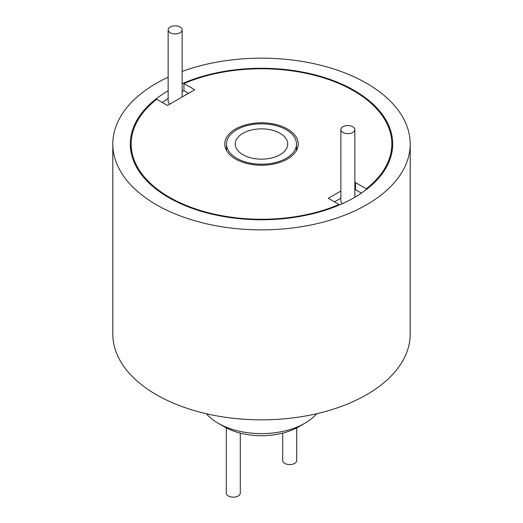 <?xml version="1.0" encoding="UTF-8"?>
<svg xmlns="http://www.w3.org/2000/svg" width="523" height="523" viewBox="0 0 523 523"><rect width="100%" height="100%" fill="white"/><g stroke="black" fill="none" stroke-linecap="round" stroke-linejoin="round"><path stroke-width="0.78" d="M180.095 27.026A6.995 4.04 180 0 1 182.141 29.883A6.995 4.04 180 0 1 177.82 33.616A6.995 4.04 180 0 1 170.197 32.74A6.995 4.04 180 0 1 168.144 29.883A6.995 4.04 180 0 1 172.466 26.15A6.995 4.04 180 0 1 180.095 27.026M236.762 158.299A34.989 20.201 0 0 0 274.889 162.679A34.989 20.201 0 0 0 296.489 144.015A34.989 20.201 0 0 0 286.238 129.73A34.989 20.201 0 0 0 248.111 125.357A34.989 20.201 0 0 0 226.511 144.015A34.989 20.201 0 0 0 236.762 158.299M287.48 129.018A36.741 21.208 0 0 0 247.444 124.422A36.741 21.208 0 0 0 224.759 144.015A36.741 21.208 0 0 0 235.52 159.018A36.741 21.208 0 0 0 275.556 163.614A36.741 21.208 0 0 0 298.241 144.015A36.741 21.208 0 0 0 287.48 129.018M342.905 132.45A6.995 4.04 0 0 0 350.534 133.326A6.995 4.04 0 0 0 354.856 129.599A6.995 4.04 0 0 0 352.803 126.743A6.995 4.04 0 0 0 345.18 125.866A6.995 4.04 0 0 0 340.859 129.599A6.995 4.04 0 0 0 342.905 132.45M168.144 90.786A131.208 75.75 0 0 0 130.292 144.015A131.208 75.75 0 0 0 168.726 197.583A131.208 75.75 0 0 0 311.708 213.999A131.208 75.75 0 0 0 392.708 144.015A131.208 75.75 0 0 0 354.274 90.453A131.208 75.75 0 0 0 182.141 83.693M131.168 149.571A131.208 75.75 0 0 0 130.881 151.16M240.292 433.129L240.292 493.117A6.995 4.04 180 0 1 235.971 496.85A6.995 4.04 180 0 1 228.348 495.974A6.995 4.04 180 0 1 226.296 493.117L226.296 427.886M296.704 427.886L296.704 460.547A6.995 4.04 180 0 1 292.383 464.28A6.995 4.04 180 0 1 284.76 463.404A6.995 4.04 180 0 1 282.708 460.547L282.708 433.129M304.798 423.264L298.613 426.84A52.483 30.301 180 0 1 224.387 426.84L218.202 423.27A61.23 35.348 0 0 0 304.798 423.264A61.23 35.348 0 0 0 316.552 413.745M242.947 154.73A26.242 15.147 180 0 1 235.258 144.015A26.242 15.147 180 0 1 251.458 130.018A26.242 15.147 180 0 1 280.053 133.306A26.242 15.147 180 0 1 287.742 144.015A26.242 15.147 180 0 1 271.542 158.011A26.242 15.147 180 0 1 242.947 154.73M168.144 77.195A148.702 85.85 0 0 0 112.798 144.015A148.702 85.85 0 0 0 156.351 204.722A148.702 85.85 0 0 0 318.402 223.334A148.702 85.85 0 0 0 410.202 144.015A148.702 85.85 0 0 0 366.649 83.314A148.702 85.85 0 0 0 182.141 71.416M112.798 144.015L112.798 333.994A148.702 85.85 0 0 0 156.351 394.702A148.702 85.85 0 0 0 318.402 413.307A148.702 85.85 0 0 0 410.202 333.994L410.202 144.015M366.257 189.627L366.257 188.783A130.332 75.247 0 0 0 391.832 144.015A130.332 75.247 0 0 0 353.659 90.812A130.332 75.247 0 0 0 183.959 83.536L194.7 89.74L167.484 105.45L156.743 99.252A130.332 75.247 0 0 0 131.168 144.015A130.332 75.247 0 0 0 169.341 197.223A130.332 75.247 0 0 0 339.041 204.5L339.041 205.127M340.859 191.045L328.3 198.295L339.041 204.5M366.257 188.783L355.516 182.586L354.856 182.965M162.222 102.41A130.332 75.247 180 0 1 168.144 98.651M182.141 91.473A130.332 75.247 180 0 1 183.959 90.682L183.959 83.536M340.859 129.599L340.859 201.015A6.995 4.04 0 0 0 342.493 203.61M361.4 193.124L355.516 189.725L354.856 190.104M340.859 198.184L334.485 201.865M355.516 189.725L355.516 182.586M224.387 426.84L218.202 423.264A61.23 35.348 0 0 0 218.202 423.27A61.23 35.348 0 0 1 206.448 413.745M392.119 151.16A131.208 75.75 0 0 0 391.832 149.571M183.959 90.682L188.515 93.31M168.144 29.883L168.144 101.305A6.995 4.04 0 0 0 169.968 104.018M182.141 29.883L182.141 96.99M296.489 150.487L296.489 144.015M354.856 129.599L354.856 197.243M391.832 152.749L391.832 144.015M131.168 152.749L131.168 144.015M226.511 150.487L226.511 144.015"/></g></svg>
